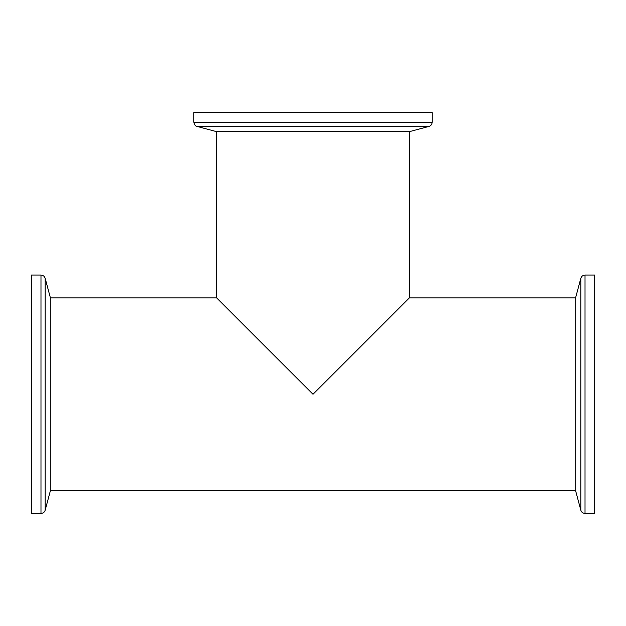 <?xml version="1.0" encoding="UTF-8"?>
<svg xmlns="http://www.w3.org/2000/svg" width="626" height="626" viewBox="0 0 626 626"><rect width="100%" height="100%" fill="white"/><g stroke="black" fill="none" stroke-linecap="round" stroke-linejoin="round"><path stroke-width="0.94" d="M313 394.263L225.243 306.497L313 394.263L225.243 306.497L313 394.263L409.427 297.835L313 394.263L409.427 297.835L313 394.263L216.573 297.835L313 394.263M193.817 112.563L432.183 112.563L432.183 122.234L193.817 122.234L193.817 112.563M428.966 126.421L197.034 126.421L216.142 131.538L409.858 131.538L428.966 126.421C430.985 125.748 432.05 124.355 432.183 122.234M594.7 275.08L594.7 513.437L585.02 513.437L585.02 275.08L594.7 275.08M580.834 510.229L580.834 278.288L575.717 297.397L575.717 491.12L580.834 510.229C581.507 512.24 582.908 513.312 585.02 513.437M31.3 513.437L31.3 275.08L40.98 275.08L40.98 513.437L31.3 513.437M45.166 278.288L45.166 510.229L50.283 491.12L50.283 297.397L45.166 278.288C44.493 276.277 43.092 275.205 40.98 275.08M409.427 131.538L409.427 297.835L575.717 297.835M216.573 131.538L216.573 297.835L50.283 297.835M575.717 490.69L50.283 490.69M197.034 126.421C196.752 125.936 195.289 127.227 193.817 122.234M580.834 278.288C581.507 276.277 582.908 275.205 585.02 275.08M45.166 510.229C44.493 512.24 43.092 513.312 40.98 513.437"/></g></svg>
